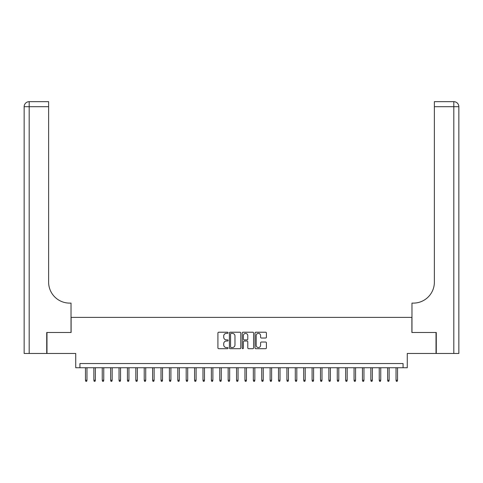 <?xml version="1.0" encoding="UTF-8"?>
<svg xmlns="http://www.w3.org/2000/svg" width="483" height="483" viewBox="0 0 483 483"><rect width="100%" height="100%" fill="white"/><g stroke="black" fill="none" stroke-linecap="round" stroke-linejoin="round"><path stroke-width="0.72" d="M228.073 332.799A0.58 0.58 0 0 0 227.493 332.219L218.739 332.219A0.821 0.821 0 0 0 217.918 333.047L217.918 347.875A0.821 0.821 0 0 0 218.739 348.696L227.493 348.696A0.58 0.58 0 0 0 228.073 348.122A0.58 0.58 0 0 0 227.493 347.543L226.364 347.543A2.638 2.638 0 0 1 223.726 344.91L223.726 343.673A2.638 2.638 0 0 1 226.364 341.034L227.493 341.034A0.58 0.58 0 0 0 228.073 340.461A0.58 0.58 0 0 0 227.493 339.881L226.364 339.881A2.638 2.638 0 0 1 223.726 337.249L223.726 336.011A2.638 2.638 0 0 1 226.364 333.373L227.493 333.373A0.58 0.58 0 0 0 228.073 332.799M265.578 338.028A0.821 0.821 0 0 0 266.405 337.206L266.405 333.047A0.821 0.821 0 0 0 265.578 332.219L255.857 332.219A0.821 0.821 0 0 0 255.03 333.047L255.03 347.875A0.821 0.821 0 0 0 255.857 348.696L265.578 348.696A0.821 0.821 0 0 0 266.405 347.875L266.405 342.852A0.821 0.821 0 0 0 265.578 342.024L261.418 342.024A0.821 0.821 0 0 0 260.591 342.852L260.591 345.339A2.204 2.204 0 0 1 258.387 347.543A2.204 2.204 0 0 1 256.183 345.339L256.183 335.576A2.204 2.204 0 0 1 258.387 333.373A2.204 2.204 0 0 1 260.591 335.576L260.591 337.206A0.821 0.821 0 0 0 261.418 338.028L265.578 338.028M403.076 367.738L407.272 367.738L407.272 353.471L436.022 353.471L436.022 332.485L411.89 332.485L411.89 317.379L71.11 317.379L71.11 332.485L46.978 332.485L46.978 353.471L75.728 353.471L75.728 367.738L403.076 367.738L403.076 363.542L79.924 363.542L79.924 367.738M240.782 333.047A0.821 0.821 0 0 0 239.954 332.219L230.234 332.219A0.821 0.821 0 0 0 229.407 333.047L229.407 347.875A0.821 0.821 0 0 0 230.234 348.696L239.954 348.696A0.821 0.821 0 0 0 240.782 347.875L240.782 333.047M243.046 332.219L252.766 332.219A0.821 0.821 0 0 1 253.593 333.047L253.593 347.875A0.821 0.821 0 0 1 252.766 348.696L248.606 348.696A0.821 0.821 0 0 1 247.785 347.875L247.785 341.861A0.821 0.821 0 0 0 246.958 341.034L244.199 341.034A0.821 0.821 0 0 0 243.372 341.861L243.372 348.122A0.58 0.58 0 0 1 242.798 348.696A0.58 0.58 0 0 1 242.218 348.122L242.218 333.047A0.821 0.821 0 0 1 243.046 332.219M231.14 333.373A0.58 0.58 0 0 0 230.56 333.952L230.56 346.969A0.58 0.58 0 0 0 231.14 347.543L232.335 347.543A2.638 2.638 0 0 0 234.973 344.91L234.973 336.011A2.638 2.638 0 0 0 232.335 333.373L231.14 333.373M247.785 335.619A2.204 2.204 0 0 0 245.575 333.415A2.204 2.204 0 0 0 243.372 335.619L243.372 339.06A0.821 0.821 0 0 0 244.199 339.881L246.958 339.881A0.821 0.821 0 0 0 247.785 339.06L247.785 335.619M86.976 380.242L86.638 381.335L85.799 381.335L85.467 380.242L86.976 380.242L86.976 367.738M85.467 380.242L85.467 367.738M46.73 332.485L71.025 332.485L71.025 303.107L69.6 303.107A20.986 20.986 0 0 1 48.62 282.126L48.62 106.701L29.185 106.701L29.185 353.471L46.73 353.471L46.73 332.485M29.185 353.471L24.15 353.471L24.15 106.701A5.035 5.035 0 0 1 29.185 101.665L48.62 101.665L48.62 106.701M24.15 303.107L24.15 106.701L29.185 106.701L29.185 101.665M69.6 303.107A20.986 20.986 0 0 1 48.62 282.126M436.27 332.485L411.975 332.485L411.975 303.107L413.4 303.107A20.986 20.986 0 0 0 434.38 282.126L434.38 101.665L453.815 101.665A5.035 5.035 0 0 1 458.85 106.701L458.85 353.471L436.27 353.471L436.27 332.485M413.4 303.107A20.986 20.986 0 0 0 434.38 282.126M95.368 380.242L95.03 381.335L94.191 381.335L93.859 380.242L95.368 380.242L95.368 367.738M93.859 380.242L93.859 367.738M103.76 380.242L103.428 381.335L102.589 381.335L102.251 380.242L103.76 380.242L103.76 367.738M102.251 380.242L102.251 367.738M112.159 380.242L111.821 381.335L110.981 381.335L110.643 380.242L112.159 380.242L112.159 367.738M110.643 380.242L110.643 367.738M120.551 380.242L120.213 381.335L119.373 381.335L119.041 380.242L120.551 380.242L120.551 367.738M119.041 380.242L119.041 367.738M128.943 380.242L128.605 381.335L127.766 381.335L127.434 380.242L128.943 380.242L128.943 367.738M127.434 380.242L127.434 367.738M137.335 380.242L137.003 381.335L136.164 381.335L135.826 380.242L137.335 380.242L137.335 367.738M135.826 380.242L135.826 367.738M145.727 380.242L145.395 381.335L144.556 381.335L144.218 380.242L145.727 380.242L145.727 367.738M144.218 380.242L144.218 367.738M154.125 380.242L153.787 381.335L152.948 381.335L152.61 380.242L154.125 380.242L154.125 367.738M152.61 380.242L152.61 367.738M162.517 380.242L162.179 381.335L161.34 381.335L161.008 380.242L162.517 380.242L162.517 367.738M161.008 380.242L161.008 367.738M170.91 380.242L170.577 381.335L169.738 381.335L169.4 380.242L170.91 380.242L170.91 367.738M169.4 380.242L169.4 367.738M179.302 380.242L178.97 381.335L178.13 381.335L177.792 380.242L179.302 380.242L179.302 367.738M177.792 380.242L177.792 367.738M187.7 380.242L187.362 381.335L186.523 381.335L186.184 380.242L187.7 380.242L187.7 367.738M186.184 380.242L186.184 367.738M196.092 380.242L195.754 381.335L194.915 381.335L194.583 380.242L196.092 380.242L196.092 367.738M194.583 380.242L194.583 367.738M204.484 380.242L204.146 381.335L203.307 381.335L202.975 380.242L204.484 380.242L204.484 367.738M202.975 380.242L202.975 367.738M212.876 380.242L212.544 381.335L211.705 381.335L211.367 380.242L212.876 380.242L212.876 367.738M211.367 380.242L211.367 367.738M221.274 380.242L220.936 381.335L220.097 381.335L219.759 380.242L221.274 380.242L221.274 367.738M219.759 380.242L219.759 367.738M229.666 380.242L229.328 381.335L228.489 381.335L228.157 380.242L229.666 380.242L229.666 367.738M228.157 380.242L228.157 367.738M238.059 380.242L237.721 381.335L236.881 381.335L236.549 380.242L238.059 380.242L238.059 367.738M236.549 380.242L236.549 367.738M246.451 380.242L246.119 381.335L245.279 381.335L244.941 380.242L246.451 380.242L246.451 367.738M244.941 380.242L244.941 367.738M254.843 380.242L254.511 381.335L253.672 381.335L253.334 380.242L254.843 380.242L254.843 367.738M253.334 380.242L253.334 367.738M263.241 380.242L262.903 381.335L262.064 381.335L261.726 380.242L263.241 380.242L263.241 367.738M261.726 380.242L261.726 367.738M271.633 380.242L271.295 381.335L270.456 381.335L270.124 380.242L271.633 380.242L271.633 367.738M270.124 380.242L270.124 367.738M280.025 380.242L279.693 381.335L278.854 381.335L278.516 380.242L280.025 380.242L280.025 367.738M278.516 380.242L278.516 367.738M288.417 380.242L288.085 381.335L287.246 381.335L286.908 380.242L288.417 380.242L288.417 367.738M286.908 380.242L286.908 367.738M296.816 380.242L296.477 381.335L295.638 381.335L295.3 380.242L296.816 380.242L296.816 367.738M295.3 380.242L295.3 367.738M305.208 380.242L304.87 381.335L304.03 381.335L303.698 380.242L305.208 380.242L305.208 367.738M303.698 380.242L303.698 367.738M313.6 380.242L313.262 381.335L312.423 381.335L312.09 380.242L313.6 380.242L313.6 367.738M312.09 380.242L312.09 367.738M321.992 380.242L321.66 381.335L320.821 381.335L320.483 380.242L321.992 380.242L321.992 367.738M320.483 380.242L320.483 367.738M330.39 380.242L330.052 381.335L329.213 381.335L328.875 380.242L330.39 380.242L330.39 367.738M328.875 380.242L328.875 367.738M338.782 380.242L338.444 381.335L337.605 381.335L337.273 380.242L338.782 380.242L338.782 367.738M337.273 380.242L337.273 367.738M347.174 380.242L346.836 381.335L345.997 381.335L345.665 380.242L347.174 380.242L347.174 367.738M345.665 380.242L345.665 367.738M355.566 380.242L355.234 381.335L354.395 381.335L354.057 380.242L355.566 380.242L355.566 367.738M354.057 380.242L354.057 367.738M363.959 380.242L363.627 381.335L362.787 381.335L362.449 380.242L363.959 380.242L363.959 367.738M362.449 380.242L362.449 367.738M372.357 380.242L372.019 381.335L371.179 381.335L370.841 380.242L372.357 380.242L372.357 367.738M370.841 380.242L370.841 367.738M380.749 380.242L380.411 381.335L379.572 381.335L379.24 380.242L380.749 380.242L380.749 367.738M379.24 380.242L379.24 367.738M389.141 380.242L388.809 381.335L387.97 381.335L387.632 380.242L389.141 380.242L389.141 367.738M387.632 380.242L387.632 367.738M397.533 380.242L397.201 381.335L396.362 381.335L396.024 380.242L397.533 380.242L397.533 367.738M396.024 380.242L396.024 367.738M453.815 353.471L453.815 106.701L434.38 106.701M453.815 101.665L453.815 106.701L458.85 106.701"/></g></svg>
